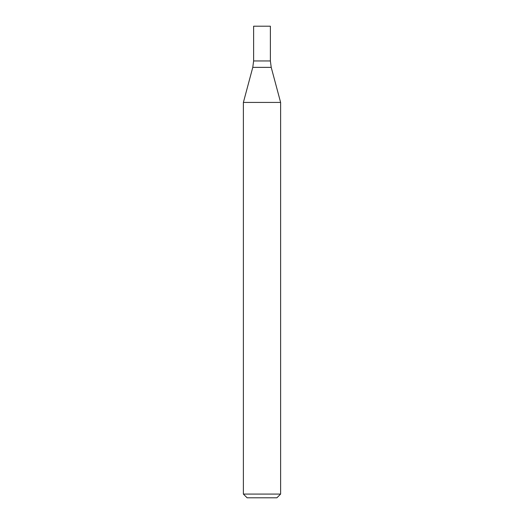<?xml version="1.0" encoding="UTF-8"?>
<svg xmlns="http://www.w3.org/2000/svg" width="524" height="524" viewBox="0 0 524 524"><rect width="100%" height="100%" fill="white"/><g stroke="black" fill="none" stroke-linecap="round" stroke-linejoin="round"><path stroke-width="0.79" d="M262 494.08L280.615 494.08L280.615 102.429L243.385 102.429L243.385 494.08L262 494.08M243.385 494.08L247.105 497.8L276.895 497.8L280.615 494.08M252.778 67.373L271.222 67.373L270.377 60.948L253.623 60.948L253.623 26.2L270.377 26.2L270.377 60.948L253.623 60.948L252.778 67.373L243.385 102.429M271.222 67.373L280.615 102.429"/></g></svg>
